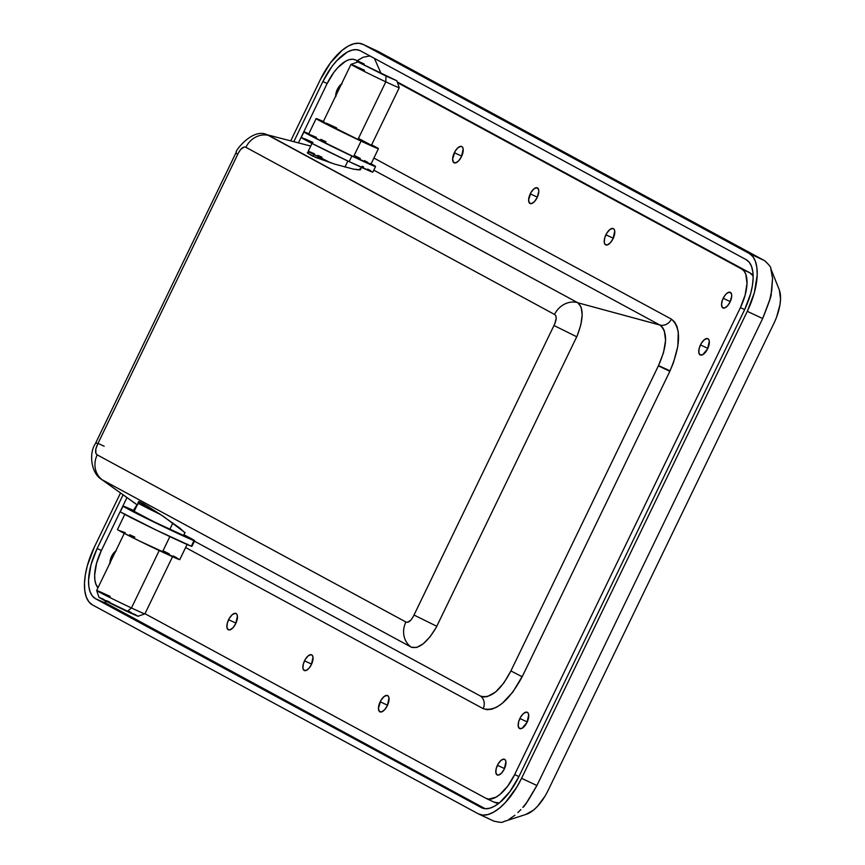 <?xml version="1.0" encoding="UTF-8"?>
<svg xmlns="http://www.w3.org/2000/svg" width="865" height="865" viewBox="0 0 865 865"><rect width="100%" height="100%" fill="white"/><g stroke="black" fill="none" stroke-linecap="round" stroke-linejoin="round"><path stroke-width="1.3" d="M519.876 718.491A8.996 4.066 115.1 0 1 527.272 712.284A8.996 4.066 115.1 0 1 527.034 722.372L528.699 714.771L527.996 712.868L526.59 712.111L523.693 713.333L520.708 716.944L518.643 721.734L518.211 726.081L519.541 728.525L522.19 728.233L527.034 722.372A8.996 4.066 115.1 0 1 519.638 728.568A8.996 4.066 115.1 0 1 519.876 718.491L527.239 721.94L519.876 718.491M454.341 152.716A8.996 4.066 115.1 0 1 461.748 146.509A8.996 4.066 115.1 0 1 461.51 156.597L463.175 148.996L462.461 147.093L461.067 146.336L458.158 147.558L455.174 151.17L452.622 159.009L453.39 162.209L455.682 162.869L458.731 160.76L461.51 156.597A8.996 4.066 115.1 0 1 454.103 162.793A8.996 4.066 115.1 0 1 454.341 152.716L461.705 156.165L454.341 152.716M605.922 234.783A8.996 4.066 115.1 0 1 613.317 228.587A8.996 4.066 115.1 0 1 613.08 238.664L614.745 231.074L614.042 229.16L612.636 228.403L609.738 229.625L606.754 233.247L604.689 238.026L604.257 242.373L604.959 244.287L607.262 244.946L610.301 242.838L613.08 238.664A8.996 4.066 115.1 0 1 605.684 244.871A8.996 4.066 115.1 0 1 605.922 234.783L613.285 238.243L605.922 234.783M380.168 701.764A8.996 4.066 115.1 0 1 387.574 695.568A8.996 4.066 115.1 0 1 387.336 705.645L389.001 698.055L388.288 696.152L386.893 695.395L383.984 696.617L381 700.228L378.448 708.057L379.216 711.268L381.508 711.927L384.557 709.819L387.336 705.645A8.996 4.066 115.1 0 1 379.94 711.852A8.996 4.066 115.1 0 1 380.168 701.764L387.531 705.224L380.168 701.764M228.598 619.697A8.996 4.066 115.1 0 1 235.994 613.49A8.996 4.066 115.1 0 1 235.756 623.579L237.421 615.988L236.718 614.074L235.312 613.317L232.415 614.539L229.43 618.151L227.365 622.941L226.933 627.287L228.263 629.731L229.939 629.861L232.988 627.741L235.756 623.579A8.996 4.066 115.1 0 1 228.36 629.774A8.996 4.066 115.1 0 1 228.598 619.697L235.961 623.146L228.598 619.697M700.466 344.897A8.996 4.066 115.1 0 1 707.873 338.702A8.996 4.066 115.1 0 1 707.635 348.779L709.3 341.188L708.586 339.285L707.192 338.529L704.283 339.75L701.299 343.362L699.244 348.152L698.812 352.498L700.142 354.942L702.791 354.65L707.635 348.779A8.996 4.066 115.1 0 1 700.239 354.985A8.996 4.066 115.1 0 1 700.466 344.897L707.84 348.357L700.466 344.897M137.859 504.425L134.875 508.036L134.043 509.582L134.821 509.95L134.043 509.582A8.996 4.066 115.1 0 1 137.211 505.009M139.708 502.63L138.843 501.408L144.087 504.046L159.809 514.048L179.866 528.137L184.872 532.775M138.735 501.462L147.331 506.003L164.35 517.097L185.088 532.732M308.881 152.348L307.335 152.694M359.981 168.632L360.294 169.821L353.417 169.108L334.917 164.199L312.33 155.981L307.324 152.889L307.68 152.456M116.267 550.713L112.407 554.865L111.607 556.346L112.872 556.941L111.607 556.346A8.65 3.914 115.1 0 1 115.715 551.059M342.01 83.732L338.15 87.884L337.35 89.365L338.615 89.96L337.35 89.365A8.65 3.914 115.1 0 1 341.47 84.078M530.267 193.825A8.65 3.914 115.1 0 1 537.381 187.856A8.65 3.914 115.1 0 1 537.154 197.555L538.808 191.5L538.506 189.208L536.732 187.694L533.943 188.862L531.067 192.344L528.612 199.869L529.348 202.961L531.553 203.589L534.484 201.567L537.154 197.555A8.65 3.914 115.1 0 1 530.04 203.524A8.65 3.914 115.1 0 1 530.267 193.825L537.349 197.144L530.267 193.825M304.523 660.806A8.65 3.914 115.1 0 1 311.638 654.837A8.65 3.914 115.1 0 1 311.411 664.536L313.011 657.238L312.33 655.4L310.978 654.675L308.189 655.854L305.323 659.325L303.345 663.931L302.923 668.104L303.604 669.942L305.81 670.58L308.74 668.548L311.411 664.536A8.65 3.914 115.1 0 1 304.296 670.505A8.65 3.914 115.1 0 1 304.523 660.806L311.605 664.125L304.523 660.806M497.429 765.265A8.65 3.914 115.1 0 1 504.555 759.297A8.65 3.914 115.1 0 1 504.327 768.996L505.917 761.687L505.246 759.859L503.895 759.124L501.105 760.303L498.24 763.773L496.261 768.38L495.84 772.564L497.115 774.91L498.727 775.029L501.657 772.996L504.327 768.996A8.65 3.914 115.1 0 1 497.213 774.954A8.65 3.914 115.1 0 1 497.429 765.265L504.511 768.585L497.429 765.265M723.183 298.274A8.65 3.914 115.1 0 1 730.298 292.316A8.65 3.914 115.1 0 1 730.071 302.004L731.725 295.96L731.422 293.668L729.649 292.143L726.849 293.321L724.881 295.441L722.513 299.831L721.529 304.329L722.264 307.41L724.47 308.048L727.4 306.015L730.071 302.004A8.65 3.914 115.1 0 1 722.956 307.972A8.65 3.914 115.1 0 1 723.183 298.274L730.265 301.604L723.183 298.274M194.441 541.187L480.518 696.087L483.74 696.974L487.428 696.563L495.602 691.978L503.819 683.015L510.901 670.948L658.395 365.852L663.498 352.725L665.574 340.399L664.309 330.7L662.471 327.305L659.887 325.045L577.852 302.782L581.139 307.151L582.177 314.882L580.848 324.84L577.301 335.577L436.187 627.493L430.013 636.856L423.147 643.863L416.616 647.485L411.351 647.193L102.081 479.74L137.265 504.911L101.378 479.296M364.23 64.032L355.85 60.107L363.916 64.464L355.85 60.107L352.877 59.242L349.428 59.62L345.654 61.199L337.707 67.73L333.825 72.422L327.024 83.775L298.447 142.876L327.024 83.775A34.589 15.646 115.1 0 1 355.483 59.923A34.589 15.646 115.1 0 1 355.85 60.107L364.23 64.032A34.589 15.646 -64.9 0 0 363.862 63.848A34.589 15.646 -64.9 0 0 363.484 63.686M397.23 81.905L750.052 272.94L753.145 275.989A34.589 15.646 -64.9 0 0 750.052 272.94L397.5 82.651L741.673 269.015A34.589 15.646 115.1 0 1 740.408 307.605L744.657 309.594L740.408 307.605L514.664 774.586L740.408 307.605L745.122 295.127L747.014 283.406L745.803 274.237L744.073 271.069L741.673 269.015L750.052 272.94L397.23 81.905M499.267 802.958L494.207 802.19A34.589 15.646 -64.9 0 0 494.575 802.374A34.589 15.646 -64.9 0 0 499.267 802.958M518.913 776.586L514.664 774.586A34.589 15.646 115.1 0 1 486.195 798.438A34.589 15.646 115.1 0 1 485.827 798.254L144.985 613.707L485.827 798.254L488.812 799.119L496.023 797.152L499.981 794.416L507.852 785.928L514.664 774.586L518.913 776.586M97.983 587.746A34.589 15.646 115.1 0 1 101.27 550.756L126.96 497.602L101.27 550.756L96.566 563.234L94.663 574.955L94.88 579.961L95.874 584.124L97.983 587.746M133.632 510.501A8.996 4.066 115.1 0 1 134.043 509.582L133.351 511.193M109.952 562.974A8.65 3.914 115.1 0 1 111.607 556.346L110.006 563.656M335.707 95.993A8.65 3.914 115.1 0 1 337.35 89.365L335.761 96.675M183.25 535.057L183.769 535.446A27.669 0.649 -154.2 0 1 183.326 535.37L183.769 535.446A27.669 0.649 -154.2 0 0 183.639 535.316L480.518 696.087A10.38 9.256 -62.9 0 1 483.135 708.63L185.618 547.534L483.135 708.63L487.179 709.711L491.85 709.17L496.921 707.019L502.273 703.332L512.902 691.989L523.033 675.014L669.834 371.323L673.381 362.922L677.825 346.314L678.268 331.976L676.938 326.321L674.635 322.007L671.424 319.142L373.896 158.046L671.424 319.142C681.393 327.889 680.863 345.286 669.834 371.323L522.19 676.744C508.652 701.472 495.634 712.1 483.135 708.63A10.38 9.256 117.1 0 0 480.518 696.087C490.487 698.92 500.619 690.54 510.901 670.948L522.19 676.744L510.901 670.948L658.092 366.446L658.395 365.852L669.834 371.323L658.395 365.852C667.402 345.578 667.899 331.976 659.887 325.045A10.38 9.245 119.7 0 0 671.424 319.142A10.38 9.245 -60.3 0 1 659.887 325.045L373.81 170.146M310.73 146.066L267.144 134.767L577.55 302.609A20.749 18.5 118.4 0 0 554.552 314.449L245.887 147.32L244.092 147.007L240.708 149.407L238.394 152.954L97.788 443.81L95.788 449.184L95.928 453.509L97.215 454.86L406.269 622.205L407.675 622.303L411.059 619.902L413.373 616.356L554.616 324.18L556.195 318.461L555.838 315.801L554.552 314.449C556.898 316.136 556.703 319.823 553.978 325.5L414.011 615.026C411.243 620.702 408.529 623.027 405.88 621.989A20.749 18.5 118.4 0 0 411.048 647.031L411.351 647.193C418.811 649.247 427.083 642.684 436.187 627.493L436.771 626.292L414.011 615.026L436.771 626.292L576.728 336.766L553.978 325.5L576.728 336.766L577.301 335.577C583.572 318.969 583.745 308.037 577.852 302.782L659.725 324.959L445.929 209.189M577.55 302.609L268.885 135.481A20.749 18.5 118.4 0 0 245.887 147.32L554.552 314.449A20.749 18.5 -61.6 0 1 577.55 302.609M360.597 169.259L358.921 169.908L353.417 169.108L334.917 164.199L315.801 157.473L307.324 152.889M670.072 370.825L658.514 365.603L670.072 370.825M405.88 621.989L97.215 454.86A20.749 18.5 118.4 0 0 102.384 479.902L411.048 647.031A20.749 18.5 -61.6 0 1 405.88 621.989M137.232 504.955L102.384 479.902A20.749 18.5 -61.6 0 1 97.215 454.86C94.869 453.184 95.064 449.497 97.788 443.81L95.864 442.631L97.788 443.81L237.756 154.284L235.831 153.105L237.756 154.284C240.524 148.607 243.238 146.293 245.887 147.32A20.749 18.5 -61.6 0 1 268.885 135.481L267.166 134.778M104.157 446.199L97.983 443.421M380.578 72.368L374.394 58.355L380.578 72.368M378.167 51.446L362.824 44.256A51.878 23.474 115.1 0 1 363.376 44.537L378.74 51.738L764.563 260.646L749.198 253.445L363.376 44.537L378.74 51.738L764.563 260.646L749.198 253.445A51.878 23.474 115.1 0 1 747.295 311.335L762.66 318.536C769.082 302.555 771.915 294.273 771.18 293.689L772.553 278.368L770.758 268.507C771.245 267.534 769.169 264.917 764.563 260.646C769.028 264.701 771.093 267.328 770.758 268.507L772.553 278.368L771.721 290.705L769.731 299.787L762.66 318.536L536.906 785.517L521.552 778.316L747.295 311.335L762.66 318.536L536.906 785.517L521.552 778.316A51.878 23.474 115.1 0 1 478.853 814.106A51.878 23.474 115.1 0 1 478.302 813.824L92.479 604.916L478.302 813.824L482.767 815.111L487.936 814.549L493.591 812.17L499.527 808.061L505.528 802.374L516.751 787.215L521.552 778.316L747.295 311.335L754.366 292.608L757.21 275.038L756.886 267.534L755.394 261.284L752.799 256.527L749.198 253.445L363.376 44.537L358.91 43.25L353.742 43.812L348.087 46.191L342.151 50.3L330.344 63.026L320.126 80.045A51.878 23.474 115.1 0 1 362.824 44.256M779.322 289.948L780.522 299.117L779.96 304.761L776.597 317.098M773.926 323.315L548.172 790.296L773.926 323.315A34.589 15.646 -64.9 0 0 778.954 289.072M544.972 796.232L537.489 806.342L533.5 810.127L525.758 814.462M526.677 802.569L536.906 785.517C528.829 799.779 524.147 807.056 522.849 807.369L526.677 802.569M517.886 812.613L520.881 809.575L517.886 812.613M508.955 819.371L514.891 815.263L508.955 819.371M503.311 821.75L506.079 820.788L503.311 821.75C502.608 822.734 499.386 822.485 493.666 821.026C499.635 822.485 502.846 822.723 503.311 821.75L526.363 814.279M92.479 604.916A51.878 23.474 115.1 0 1 94.382 547.026L120.505 492.985L94.382 547.026L87.322 565.742L85.321 574.857L84.478 583.324L84.802 590.827L86.284 597.077L88.879 601.835L92.479 604.916M320.126 80.045L290.716 140.876L320.126 80.045M97.14 548.518L91.02 564.748L88.554 579.972L88.835 586.481L90.122 591.898L92.371 596.017L95.485 598.688L481.318 807.596L485.189 808.71L489.655 808.234L494.564 806.169L499.711 802.601L509.939 791.572L518.795 776.824L744.538 309.843L750.669 293.613L752.388 285.72L753.134 278.389L752.842 271.88L751.555 266.463L749.306 262.344L746.192 259.673L360.359 50.765L356.499 49.651L352.023 50.127L347.114 52.192L336.777 60.68L331.738 66.789L322.883 81.537L293.808 141.676L322.883 81.537A44.969 20.349 115.1 0 1 359.894 50.527A44.969 20.349 115.1 0 1 360.359 50.765L746.192 259.673A44.969 20.349 115.1 0 1 744.538 309.843L518.795 776.824A44.969 20.349 115.1 0 1 481.794 807.834A44.969 20.349 115.1 0 1 481.318 807.596L95.485 598.688A44.969 20.349 115.1 0 1 97.14 548.518L101.389 550.508L97.14 548.518L123.09 494.834L97.14 548.518M525.855 814.43A34.589 15.646 -64.9 0 0 548.172 790.296M779.181 289.58L770.758 268.507M327.143 83.527L322.883 81.537L327.143 83.527M356.704 61.058L363.041 57.285L369.961 55.955L363.041 57.285L357.169 60.712M485.179 808.71L108.947 605.003L95.485 598.688L107.282 603.857L485.179 808.71M105.833 602.343L104.6 600.461L105.833 602.343M323.196 122.052L357.959 139.427L385.801 81.829A26.804 0.627 25.8 0 0 399.252 87.7A26.804 0.627 -154.2 0 1 385.801 81.829L357.959 139.427A26.804 0.627 25.8 0 0 371.409 145.309L399.252 87.711L396.84 80.769L385.985 76.044L385.801 81.829A26.804 0.627 -154.2 0 1 350.985 64.378A26.804 0.627 -154.2 0 1 364.446 70.27M359.343 138.865L371.366 145.233L357.959 139.427A26.804 0.627 25.8 0 1 323.142 121.976L350.985 64.378A26.804 0.627 25.8 0 0 385.801 81.829L385.985 76.044L357.926 61.956L396.84 80.769M316.331 137.308L308.881 134.172L315.055 137.816L353.536 156.673A34.589 0.811 25.8 0 0 370.89 164.263L378.416 148.694A34.589 0.811 -154.2 0 1 361.062 141.103L353.536 156.673L370.825 164.166M323.856 121.738L316.201 118.689L322.569 122.257L361.062 141.103A34.589 0.811 -154.2 0 1 316.136 118.592L308.61 134.151A34.589 0.811 25.8 0 0 353.536 156.673L361.062 141.103L378.156 148.672L371.636 144.844A34.589 0.811 -154.2 0 1 378.416 148.694M347.86 161.02L344.93 167.086L347.86 161.02M322.029 157.289L317.909 155.365M314.363 153.754L308.437 151.267L310.773 152.802L330.895 162.923A27.496 0.638 25.8 0 1 308.221 151.245L311.995 143.449M325.975 141.752L320.785 139.341M367.679 162.306L364.457 160.598M360.283 158.446L355.32 155.949M316.136 118.592A34.589 0.811 -154.2 0 1 323.369 121.511M336.604 127.858L326.375 123.198M103.886 599.413L99.226 597.455L103.076 599.737L127.133 611.512L131.458 607.965A26.804 0.627 -154.2 0 1 96.642 590.535A26.804 0.627 25.8 0 0 131.458 607.965L159.214 550.551L131.458 607.965L127.133 611.512L137.968 616.269L144.898 613.858A26.804 0.627 -154.2 0 1 131.458 607.965A26.804 0.627 25.8 0 0 144.909 613.847L172.751 556.249M125.003 513.961L117.478 529.531A34.589 0.811 25.8 0 0 162.404 552.043L169.864 536.603L162.404 552.043A34.589 0.811 25.8 0 0 179.758 559.644L187.283 544.074M172.87 523.022L169.81 529.348L172.87 523.022M134.843 537.122L129.653 534.711M125.198 532.678L118.537 530.288L138.616 540.603L179.693 559.536M176.547 557.676L173.324 555.979M169.151 553.827L164.188 551.329M124.484 532.916L96.642 590.514L99.053 597.455L137.946 616.194M137.319 615.783L133.956 613.966M131.35 612.625L128.247 611.068M109.909 602.191L106.665 600.678M96.642 590.535A26.804 0.627 -154.2 0 1 110.093 596.396M371.096 163.853A39.779 0.93 -154.2 0 1 375.561 166.523A39.779 0.93 -154.2 0 1 351.871 156.035A39.779 0.93 -154.2 0 1 303.939 131.891A39.779 0.93 -154.2 0 1 308.816 133.74L304.339 132.248L313.26 137.102L351.871 156.035L349.168 161.636L351.871 156.035L372.155 165.302L375.529 166.534L370.447 163.507M303.939 131.891L301.236 137.503A39.779 0.93 25.8 0 0 349.168 161.636L310.546 142.703L302.285 137.773M362.251 166.253L363.538 166.923M367.733 169.108L370.75 170.74M372.815 172.146L349.168 161.636A39.779 0.93 25.8 0 0 372.858 172.124L375.561 166.523M304.642 138.724L312.946 142.411M194.03 540.603A39.779 0.93 -154.2 0 1 155.289 522.72A39.779 0.93 -154.2 0 1 123.046 506.101A39.779 0.93 -154.2 0 1 123.673 506.23L134.389 510.847A39.779 0.93 -154.2 0 0 123.673 506.23L152.154 521.195L194.03 540.603L191.327 546.204L194.03 540.603L194.668 540.712A39.779 0.93 -154.2 0 1 194.03 540.603M120.332 511.712A39.779 0.93 25.8 0 0 152.575 528.32A39.779 0.93 25.8 0 0 191.327 546.204L156.435 530.191L121.078 512.285L120.332 511.723L123.046 506.101M191.954 546.312L191.327 546.204A39.779 0.93 25.8 0 0 191.954 546.334L194.668 540.733L183.899 534.775A39.779 0.93 -154.2 0 1 194.668 540.733M134.378 511.464L154.186 521.865L183.326 535.37A27.669 0.649 -154.2 0 1 156.37 522.936A27.669 0.649 -154.2 0 1 133.945 511.377A27.669 0.649 -154.2 0 1 134.129 511.388M144.196 505.495L141.341 504.23M139.33 503.387L160.804 514.707A27.669 0.649 25.8 0 1 138 502.965L138.735 501.451M363.862 63.848L355.483 59.923M494.575 802.374L486.195 798.438M267.144 134.767C252.299 127.285 233.983 152.597 236.404 151.916L95.291 443.832C88.792 453.206 91.03 473.068 101.4 479.307M494.218 821.307L478.853 814.106M360.337 169.799L361.505 167.388M313.227 156.392L314.114 154.565M350.995 64.367L357.926 61.956M185.013 532.494L183.575 535.446M138.13 503.106L134.064 511.518"/></g></svg>
